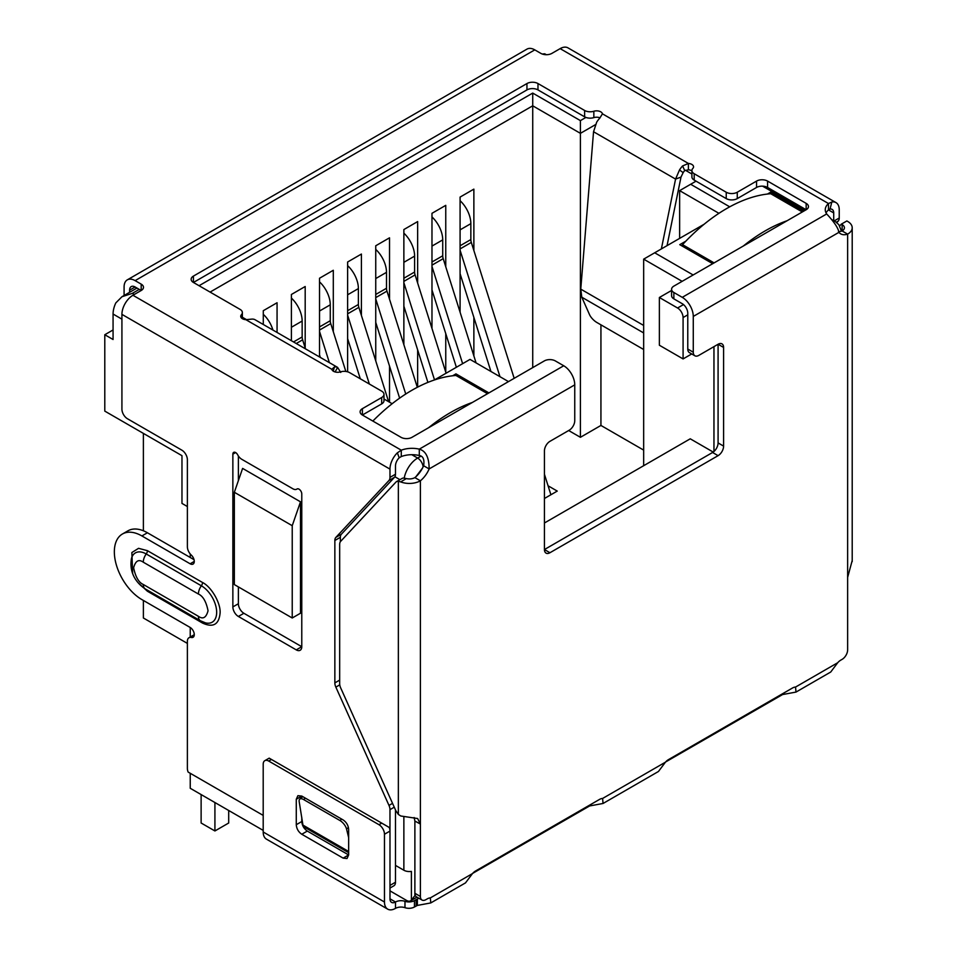 <?xml version="1.0" encoding="UTF-8"?>
<svg xmlns="http://www.w3.org/2000/svg" width="957" height="957" viewBox="0 0 957 957"><rect width="100%" height="100%" fill="white"/><g stroke="black" fill="none" stroke-linecap="round" stroke-linejoin="round"><path stroke-width="1.44" d="M683.083 358.923L659.373 345.238L659.373 297.495L677.568 307.998A7.8 4.498 60 0 1 683.083 317.545L683.083 358.923L691.708 353.946M713.958 346.649L713.958 451.477M422.575 467.973L415.912 476.73M414.13 817.517L414.883 821.046L414.883 895.692L411.39 900.047A7.8 4.498 60 0 1 410.517 900.86A7.8 4.498 60 0 1 406.617 900.465L389.989 890.871M395.492 865.403L403.866 870.236A7.8 4.498 0 0 0 411.39 871.396L411.39 900.047M544.437 522.989L690.248 438.808L713.204 452.063M643.666 465.7L643.666 259.144L682.138 281.346M292.232 617.995L234.345 584.583L234.345 492.281L242.611 468.404L300.498 501.827L300.498 613.222L292.232 617.995L292.232 525.692L300.498 501.827M187.381 506.54L181.974 503.418L181.974 455.676L104.791 411.115L104.791 334.735L113.07 339.508L113.07 314.04A19.487 11.257 -60 0 1 115.821 302.902L121.994 296.706L136.971 288.057M190.24 553.983L190.24 557.488M190.24 627.505L190.24 637.015M190.24 773.28L190.24 788.281L263.199 830.401M488.907 392.908L455.951 373.876L452.649 375.79M685.834 241.164L679.769 244.657L712.726 263.689M803.689 211.174L770.732 192.142L767.43 194.056M508.478 381.604L470.019 359.401L434.322 380.001M392.155 403.722L383.972 398.997M199.068 285.712L532.726 93.08L580.409 120.618L585.899 117.436M696.038 181.16L690.667 184.27L729.736 206.832M704.161 224.213L654.696 252.78L693.155 274.982M671.587 290.45L659.373 297.495M654.696 252.78L643.666 259.144M104.791 334.735L113.07 329.962M546.303 54.705L544.724 53.795L542.308 54.035M234.345 492.281L292.232 525.692M139.255 289.373L132.365 293.356L121.994 296.706M690.667 184.27L679.637 190.634L718.934 213.327M685.344 170.214L691.911 174.007M580.409 120.618L580.409 133.346L595.457 124.661M532.726 93.08L532.726 105.808L580.409 133.346L580.409 437.301L568.673 430.53M210.085 292.088L532.726 105.808L532.726 367.608M242.36 317.245L246.499 319.626M679.637 238.377L679.637 190.634M187.381 643.403L143.383 617.995L143.383 600.458M143.383 530.776L143.383 433.401M643.666 450.113L600.936 425.446L600.936 324.842M277.063 332.414L277.063 302.747L263.283 310.702L263.283 324.459M305.187 347.929L305.187 286.514L291.406 294.469L291.406 340.692M333.299 331.696L333.299 270.281L319.518 278.236L319.518 356.925M361.411 315.463L361.411 254.048L347.63 262.003L347.63 371.818M389.523 299.23L389.523 237.815L375.742 245.77L375.742 360.909M389.523 402.203L389.523 366.1M417.647 282.997L417.647 221.581L403.866 229.548L403.866 344.676M417.647 387.142L417.647 349.867M445.759 266.764L445.759 205.348L431.978 213.315L431.978 328.442M445.759 372.153L445.759 333.634M473.871 250.531L473.871 189.127L460.09 197.082L460.09 312.221M473.871 355.92L473.871 317.401M600.936 425.446L580.409 437.301M548.062 485.785L557.249 491.085L544.437 498.489M487.532 393.698L455.951 375.467L455.951 373.876M802.313 211.964L770.732 193.733L770.732 192.142M460.09 245.77L470.844 239.573L470.844 223.651A21.437 12.381 -120 0 0 460.09 200.695M470.844 239.573A7.8 4.498 -120 0 0 471.322 242.432L460.09 248.916M550.897 494.757L544.437 474.277M514.172 378.326L471.322 242.432M490.929 371.472L460.09 273.702M460.09 250.232L499.973 376.699M431.978 262.003L442.72 255.806L442.72 239.884A21.437 12.381 -120 0 0 431.978 216.928M442.72 255.806A7.8 4.498 -120 0 0 443.199 258.665L431.978 265.149M476.072 362.894L443.199 258.665M456.369 367.273L431.978 289.935M431.978 266.465L462.626 363.66M403.866 278.236L414.608 272.027L414.608 256.117A21.437 12.381 -120 0 0 403.866 233.161M414.608 272.027A7.8 4.498 -120 0 0 415.087 274.898L403.866 281.382M446.094 373.206L415.087 274.898M427.899 382.393L403.866 306.168M403.866 282.686L434.514 379.893M375.742 294.469L386.496 288.26L386.496 272.35A21.437 12.381 -120 0 0 375.742 249.394M386.496 288.26A7.8 4.498 -120 0 0 386.975 291.131L375.742 297.615M417.312 387.31L386.975 291.131M399.631 398.148L375.742 322.401M375.742 298.919L405.744 394.033M347.63 310.702L358.385 304.493L358.385 288.583A21.437 12.381 -120 0 0 347.63 265.627M358.385 304.493A7.8 4.498 -120 0 0 358.863 307.364L347.63 313.848M388.602 401.665L358.863 307.364M360.299 378.805L347.63 338.634M347.63 315.152L369.354 384.032M319.518 326.935L330.261 320.727L330.261 304.816A21.437 12.381 -120 0 0 319.518 281.86M330.261 320.727A7.8 4.498 -120 0 0 330.739 323.598L319.518 330.069M345.836 371.448L330.739 323.598M320.308 357.38L319.518 354.868M319.518 331.385L329.364 362.607M293.548 341.924L302.149 336.96L302.149 321.05A21.437 12.381 -120 0 0 291.406 298.094M302.149 336.96A7.8 4.498 -120 0 0 302.627 339.831L296.263 343.491M305.462 348.803L302.627 339.831M272.912 330.009A21.437 12.381 -120 0 0 263.283 314.327M383.972 394.344L383.972 400.708A7.8 4.498 180 0 1 381.687 403.89L381.687 397.526A7.8 4.498 0 0 0 383.972 394.344A7.8 4.498 0 0 0 381.687 391.15L349.652 372.656A7.8 4.498 180 0 0 340.429 371.878A5.85 3.373 180 0 1 333.514 371.292A5.85 3.373 180 0 1 331.84 369.306L334.483 366.926A15.587 9.008 -60 0 1 337.582 367.38L254.777 319.578A15.587 9.008 120 0 0 251.679 319.124L245.877 319.686A5.85 3.373 180 0 1 242.432 318.717A5.85 3.373 180 0 1 240.721 316.324A5.85 3.373 180 0 1 241.427 314.721L241.427 317.927M297.172 488.907L296.957 489.027A3.9 2.249 60 0 1 297.065 488.967A3.9 2.249 60 0 1 299.015 489.159A3.9 2.249 60 0 1 301.778 493.932L301.778 646.705A7.8 4.498 60 0 1 300.163 650.27A7.8 4.498 60 0 1 296.263 649.887L238.377 616.464A7.8 4.498 60 0 1 232.862 606.917L232.862 454.144A3.9 2.249 60 0 1 233.675 452.362A3.9 2.249 60 0 1 235.613 452.553A3.9 2.249 60 0 1 237.671 454.802A7.8 4.498 60 0 0 241.786 459.3L292.854 488.776A7.8 4.498 60 0 0 296.754 489.171L297.268 488.871M339.771 684.853L335.847 687.114A7.8 4.498 60 0 1 334.854 682.891L334.854 540.49A7.8 4.498 60 0 1 335.847 537.415L388.985 480.474A7.8 4.498 -120 0 0 389.978 477.399L389.978 469.121A15.587 9.008 -60 0 1 397.37 452.828L401.282 450.185A19.487 11.257 180 0 1 419.298 449.144C425.829 450.95 429.119 457.542 429.143 468.93A19.487 11.257 -60 0 1 420.398 480.797A15.587 9.008 180 0 1 400.648 481.897L406.366 478.584L403.866 478.093A7.8 4.498 -120 0 0 402.06 478.44L396.545 481.622A7.8 4.498 -120 0 0 395.923 482.113L340.668 541.339A7.8 4.498 60 0 0 339.675 544.413L339.675 683.621A7.8 4.498 60 0 0 340.668 687.856L395.839 810.699L398.351 814.419L400.792 815.998L417.635 818.522L420.398 824.061L420.398 896.47L414.883 893.288A7.8 4.498 120 0 0 416.498 896.865L422.013 900.047A7.8 4.498 -60 0 1 420.398 896.47M194.032 559.678L147.414 532.762A38.986 22.501 -120 0 0 127.927 530.836L122.412 534.018A38.986 22.501 -120 0 1 141.899 535.944L190.144 563.793A5.85 3.373 -120 0 0 193.063 564.08A5.85 3.373 -120 0 0 191.316 555.12A7.8 4.498 -120 0 1 187.381 546.746L187.381 459.719A7.8 4.498 60 0 0 181.866 450.173L127.437 418.735A7.8 4.498 -120 0 1 121.922 409.189L121.922 314.363A15.587 9.008 120 0 1 132.939 295.27L401.282 450.185L401.282 456.549A19.487 11.257 180 0 1 419.298 455.52L419.298 449.144L563.733 365.765L555.335 360.921A7.8 4.498 0 0 0 544.318 360.921L412.012 437.301A7.8 4.498 0 0 1 400.983 437.301L362.392 415.027L362.392 408.663A7.8 4.498 0 0 0 360.107 411.845A7.8 4.498 0 0 0 362.392 415.027L381.687 403.89M122.412 534.018A38.986 22.501 -120 0 0 116.443 565.252A38.986 22.501 -120 0 0 141.899 599.596L190.144 627.445A5.85 3.373 -120 0 1 193.96 632.601A5.85 3.373 -120 0 1 193.063 637.29A5.85 3.373 -120 0 1 191.316 637.482A7.8 4.498 -120 0 0 188.996 637.733A7.8 4.498 -120 0 0 187.381 641.31L187.381 768.447A7.8 4.498 60 0 0 188.122 772.06L263.199 815.4M389.978 830.568L389.978 809.646A7.8 4.498 -120 0 0 388.985 805.411L335.847 687.114M132.652 573.422L131.863 552.536L138.55 548.325L147.414 550.67L202.537 582.502C211.365 586.82 220.78 603.089 220.11 612.911C219.033 624.526 213.172 627.912 202.537 623.067L147.414 591.235L137.928 582.55M839.684 225.924L841.347 224.141L842.124 224.584A7.8 4.498 180 0 1 844.409 227.766A7.8 4.498 180 0 1 842.124 230.948L847.639 234.13A19.487 11.257 -60 0 1 840.653 233.831A19.487 11.257 -60 0 1 838.894 232.36C838.332 228.185 834.253 222.048 826.681 213.949A19.487 11.257 180 0 1 825.269 209.739A19.487 11.257 180 0 1 828.487 203.542L828.487 209.906L830.018 209.057L831.836 201.999A15.587 9.008 -60 0 1 835.999 202.609A15.587 9.008 -60 0 1 839.229 209.75L839.229 218.029L834.205 220.923M841.347 224.141L846.861 220.959L847.639 221.402A15.587 9.008 180 0 1 852.208 227.766A15.587 9.008 180 0 1 847.639 234.13L847.639 577.394L852.137 560.778M400.648 481.897L398.351 481.275A7.8 4.498 -120 0 0 396.545 481.622M414.883 821.046L420.398 824.061L420.398 480.797L414.883 477.615A7.8 4.498 180 0 1 406.366 478.584M242.36 318.669L242.36 312.58A7.8 4.498 180 0 0 240.087 309.398L193.434 282.471L526.948 89.91A7.8 4.498 180 0 1 537.978 89.91L584.631 116.838A7.8 4.498 0 0 0 593.842 117.615L593.842 111.251A5.85 3.373 180 0 1 602.432 113.823L599.788 118.142A15.587 9.008 120 0 0 596.69 122.173L593.543 131.743L580.767 289.134L581.796 297.208L589.572 314.733A7.8 2.692 45.1 0 0 596.821 322.461L643.666 349.508M667.053 245.638L681.001 177.081L683.154 172.631L679.494 169.975A15.587 9.008 -60 0 1 682.592 165.944L688.394 163.456A5.85 3.373 180 0 1 693.55 166.805A5.85 3.373 180 0 1 692.844 168.408A7.8 4.498 180 0 0 691.911 170.549A7.8 4.498 180 0 0 694.196 173.731L726.231 192.237A7.8 4.498 0 0 0 737.261 192.237L737.261 198.601A7.8 4.498 180 0 1 726.231 198.601L726.231 192.237M661.371 248.928L675.57 179.103L681.001 177.081M673.86 298.859L673.86 292.495A7.8 4.498 180 0 1 671.587 289.313L671.587 295.677A7.8 4.498 0 0 0 673.86 298.859L682.257 303.704A7.8 4.498 60 0 1 687.772 313.25L687.772 349.03A7.8 4.498 120 0 0 689.387 352.607L694.89 355.789A7.8 4.498 -60 0 0 698.789 355.406L718.085 344.257A7.8 4.498 -60 0 1 721.985 343.874A7.8 4.498 -60 0 1 723.6 347.439L723.6 446.106A7.8 4.498 -60 0 1 718.085 455.664L549.952 552.727A7.8 4.498 -60 0 1 546.052 553.122A7.8 4.498 -60 0 1 544.437 549.545L544.437 450.879A7.8 4.498 -60 0 1 549.952 441.333L569.248 430.195A7.8 4.498 -60 0 0 574.75 420.649L574.75 384.858A15.587 9.008 -120 0 0 563.733 365.765M723.6 347.439L718.085 344.257L718.085 442.924A7.8 4.498 -60 0 1 712.57 452.482L544.437 549.545L549.952 552.727M419.298 455.52C423.15 456.082 424.585 459.492 423.628 465.748A19.487 11.257 -60 0 1 414.883 477.615M423.628 465.748L429.143 468.93L574.75 384.858M430.327 897.917L472.483 873.585L465.509 882.88L430.782 902.929L430.327 897.917A9.749 5.622 -60 0 0 427.289 898.862L425.913 899.652A7.8 4.498 -60 0 1 422.013 900.047M472.483 873.585A9.749 5.622 -60 0 1 475.521 871.014L599.561 799.394A9.749 5.622 -60 0 1 602.599 798.461L603.054 803.473L589.632 805.95L589.632 805.136M603.054 803.473L658.452 771.486L665.438 762.179A9.749 5.622 -60 0 1 668.476 759.619L792.504 687.999A9.749 5.622 -60 0 1 795.542 687.066L795.997 692.078L782.575 694.555L782.575 693.741M795.997 692.078L830.724 672.029L837.71 662.722A9.749 5.622 -60 0 1 840.748 660.151L842.124 659.361A7.8 4.498 -60 0 0 847.639 649.815L847.639 577.394M842.124 224.584L842.124 230.948A19.487 11.257 -60 0 1 838.511 231.558M430.782 902.929L417.36 905.418L417.36 899.042A9.749 5.622 0 0 0 416.175 899.628L414.453 900.621A7.8 4.498 180 0 1 404.978 901.315A7.8 4.498 0 0 0 395.504 902.008A7.8 4.498 -60 0 1 391.604 902.403A7.8 4.498 -60 0 1 389.989 898.826L389.989 831.071A7.8 4.498 -120 0 0 389.26 827.47L269.455 758.303M333.239 371.125L334.483 366.926M335.141 371.962L337.582 367.38L340.728 372.429M593.543 131.743L675.57 179.103L679.494 169.975M683.154 172.631A7.8 4.498 -60 0 1 684.71 170.609L682.592 165.944M684.71 170.609L688.394 169.82L688.394 163.456L602.432 113.823M673.86 292.495L682.257 297.34A15.587 9.008 60 0 1 693.275 316.432L693.275 352.212L687.772 349.03M694.89 355.789A7.8 4.498 -60 0 1 693.275 352.212M782.575 694.555L665.617 761.975M589.632 805.95L472.674 873.37M417.36 905.418L414.453 906.985L414.453 900.621M404.978 901.315L404.978 907.679A7.8 4.498 0 0 0 414.453 906.985M404.978 907.679A7.8 4.498 0 0 0 395.504 908.372A15.587 9.008 -60 0 1 387.705 909.15A15.587 9.008 -60 0 1 384.475 902.008L384.475 834.253L389.989 831.071M381.723 823.116L378.972 824.707L268.714 761.054L271.465 759.463M384.475 902.008L263.199 831.992A15.587 9.008 120 0 0 266.429 839.133L387.705 909.15M348.647 829.48L348.647 854.948L347.032 858.513L343.132 858.13L301.79 834.253C298.428 831.956 296.598 828.774 296.275 824.707L296.275 799.251L297.89 795.674L301.79 796.068L343.132 819.934C346.494 822.242 348.336 825.424 348.647 829.48M263.199 831.992L263.199 764.236A7.8 4.498 60 0 1 264.814 760.671A7.8 4.498 60 0 1 268.714 761.054M378.972 824.707A7.8 4.498 60 0 1 384.475 834.253M343.132 858.13L348.647 854.948L307.305 831.071C303.955 828.762 302.125 825.58 301.79 821.525L301.79 817.457M301.79 797.456L301.79 796.068L296.275 799.251M129.602 290.174A7.8 4.498 60 0 1 131.217 286.61A7.8 4.498 60 0 1 135.116 286.992L129.602 290.174L129.602 292.316M124.087 295.498L124.087 286.992A15.587 9.008 -120 0 1 127.317 279.851L526.996 49.106A15.587 9.008 -120 0 1 534.784 49.872L135.116 280.628A15.587 9.008 -120 0 0 127.317 279.851M242.36 312.58A7.8 4.498 180 0 1 241.427 314.721M193.434 276.095L193.434 282.471A7.8 4.498 180 0 1 191.149 279.277A7.8 4.498 180 0 1 193.434 276.095L526.948 83.546A7.8 4.498 180 0 1 537.978 83.546L584.631 110.474L584.631 116.838M593.842 111.251A7.8 4.498 180 0 1 584.631 110.474M593.842 117.615A5.85 3.373 180 0 1 600.027 117.843M688.394 169.82A5.85 3.373 180 0 1 691.911 170.825M691.911 170.549L691.911 176.913A7.8 4.498 0 0 0 694.196 180.095L726.231 198.601M737.261 198.601L756.556 187.464A7.8 4.498 0 0 1 767.586 187.464L806.165 209.739L806.165 203.374A7.8 4.498 0 0 1 808.45 206.556A7.8 4.498 0 0 1 806.165 209.739L673.86 286.119A7.8 4.498 180 0 0 671.587 289.313M826.058 212.921A19.487 11.257 180 0 1 828.487 209.906L833.714 212.933L833.714 220.648M835.999 202.609L567.944 47.85A15.587 9.008 120 0 0 560.144 48.628L551.89 53.389A7.8 4.498 180 0 1 540.872 53.389L534.784 49.872M135.116 280.628L141.193 284.133A7.8 4.498 180 0 1 143.478 287.315A7.8 4.498 180 0 1 141.193 290.497L132.939 295.27M135.116 286.992L141.193 290.497L141.193 284.133M348.647 852.675L303.154 826.405L299.194 801.679A7.8 3.469 50.6 0 1 299.804 799.095A7.8 3.469 50.6 0 1 303.608 799.55L305.343 798.114M341.673 819.096L339.938 820.52L303.608 799.55M339.938 820.52A7.8 3.469 50.6 0 1 346.542 829.013L348.42 827.47M348.647 837.602L346.542 829.013M560.144 48.628L828.487 203.542L831.836 201.999M340.357 541.734L340.357 537.308A7.8 4.498 60 0 1 341.362 534.233L394.487 477.292A7.8 4.498 -120 0 0 395.492 474.217L395.492 465.939A7.8 4.498 -60 0 1 399.189 457.793L397.37 452.828M399.189 457.793L401.282 456.549M830.018 209.057A7.8 4.498 -60 0 1 832.1 209.368A7.8 4.498 -60 0 1 833.714 212.933M381.687 397.526L362.392 408.663M806.165 203.374L767.586 181.088A7.8 4.498 0 0 0 756.556 181.088L737.261 192.237M836.31 222.203L838.236 221.103A7.8 4.498 -120 0 0 839.229 218.029M838.236 221.103L836.825 222.598M296.263 649.887L301.778 646.705L243.891 613.281A7.8 4.498 60 0 1 238.377 603.735L238.377 586.904M238.377 480.641L238.377 455.963M389.989 888.036L393.877 885.799A7.8 4.498 -120 0 0 395.492 882.234L395.492 809.909M770.732 193.733A155.919 90.018 120 0 0 726.626 208.566A155.919 90.018 120 0 0 682.532 244.657L714.101 262.888M787.097 220.744A155.919 90.018 120 0 0 765.217 230.852A155.919 90.018 120 0 0 743.338 246.009M682.532 246.248L682.532 244.657M455.951 375.467A155.919 90.018 120 0 0 411.857 390.3A155.919 90.018 120 0 0 372.847 421.056M472.327 402.478A155.919 90.018 120 0 0 450.448 412.587A155.919 90.018 120 0 0 428.569 427.743M201.126 794.561L201.126 823.008L214.918 830.963L214.918 802.516M214.918 830.963L228.699 823.008L228.699 810.483M687.772 314.841L683.083 317.545M403.866 816.799L403.866 870.236M423.126 466.872A7.8 4.498 -120 0 0 417.647 458.068A19.487 11.257 -60 0 0 404.213 478.141M421.032 456.106L417.647 458.068L411.809 454.695M683.489 304.577L677.568 307.998M833.128 220.78A19.487 11.257 -60 0 1 835.329 221.569L832.578 219.99M399.93 479.66L394.894 476.753M121.922 319.16L113.07 314.04M804.789 210.54L762.562 186.148M132.365 293.356L134.303 294.481M460.09 229.859L470.844 223.651M431.978 246.093L442.72 239.884M403.866 262.326L414.608 256.117M375.742 278.559L386.496 272.35M347.63 294.792L358.385 288.583M319.518 311.025L330.261 304.816M291.406 327.258L302.149 321.05M389.978 469.121L121.922 314.363M398.351 481.275L398.351 814.407M581.796 297.208L643.666 332.94M580.767 289.134L643.666 325.452M718.085 442.924L723.6 446.106M712.57 452.482L718.085 455.664M795.542 687.066L837.71 662.722M838.894 232.36L693.275 316.432M602.599 798.461L665.438 762.179M781.402 695.129L781.402 694.423M588.447 805.818L588.447 806.536M417.36 899.042L418.819 898.204M416.175 899.628L416.175 905.992M395.504 908.372L395.504 902.008L389.989 898.826M307.305 831.071L301.79 834.253M301.79 821.525L296.275 824.707M826.681 213.949L682.257 297.34M331.84 369.306L245.877 319.686M526.948 89.91L526.948 83.546M537.978 89.91L537.978 83.546M694.196 180.095L694.196 173.731M303.058 825.161L348.647 851.491M243.891 613.281L238.377 616.464M238.377 603.735L232.862 606.917M235.613 452.553L232.862 454.144M194.271 561.4L190.144 563.793M141.899 535.944L147.414 532.762M191.316 637.482L194.104 635.879M395.492 882.234L389.989 885.404M389.978 809.646L394.26 807.17M392.549 803.354L388.985 805.411M339.675 680.104L334.854 682.891M340.357 537.308L334.854 540.49M341.362 534.233L335.847 537.415M388.985 480.474L394.487 477.292M395.492 474.217L389.978 477.399M143.287 562.202L198.41 594.034C202.968 596.032 206.186 601.594 208.052 610.733C206.186 617.72 202.968 619.574 198.41 616.308L143.287 584.476C138.717 582.478 135.499 576.915 133.633 567.776C135.499 560.79 138.717 558.936 143.287 562.202A9.749 5.622 120 0 1 146.23 553.971A21.64 12.489 -120 0 0 131.492 558.398C128.788 573.363 137.09 583.614 145.297 588.938A9.749 5.622 -60 0 1 143.287 584.476M198.41 594.034A9.749 5.622 -60 0 1 201.365 585.792L146.23 553.971A3.9 2.249 120 0 0 147.414 550.67M145.297 588.938L200.432 620.77A9.749 5.622 -60 0 1 198.41 616.308M200.432 620.77L205.456 622.851A21.64 12.489 -120 0 0 216.521 609.836A21.64 12.489 -120 0 0 201.365 585.792A3.9 2.249 -60 0 0 202.537 582.502M202.166 621.667A3.9 2.249 -60 0 1 202.537 623.067M147.139 590.002A3.9 2.249 -60 0 1 147.414 591.235M756.556 187.464L756.556 181.088M767.586 187.464L767.586 181.088M410.517 900.86L416.977 897.128M841.466 231.151L838.846 224.68L835.329 221.569M852.208 227.766L852.208 561.58M264.814 760.671L269.192 758.147M302.783 796.643L299.804 799.095M194.271 634.694L188.996 637.733"/></g></svg>
